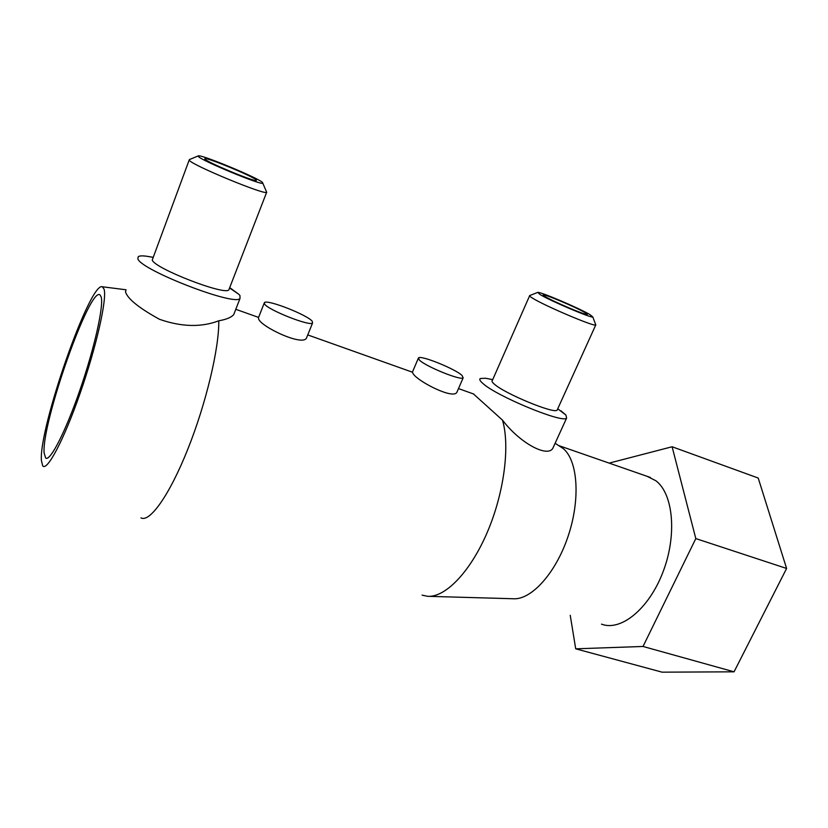 <?xml version="1.0" encoding="UTF-8"?>
<svg xmlns="http://www.w3.org/2000/svg" width="828" height="828" viewBox="0 0 828 828"><rect width="100%" height="100%" fill="white"/><g stroke="black" fill="none" stroke-linecap="round" stroke-linejoin="round"><path stroke-width="1.24" d="M428.914 596.346L513.153 598.747C531.214 600.196 555.878 573.173 568.184 536.037C580.635 498.963 577.789 460.596 563.247 448.59L558.703 445.609M601.49 624.136C620.731 631.65 648.945 609.046 662.99 572.003C677.232 535.064 673.247 493.778 655.89 480.757L647.03 476.297M234.759 311.949L233.693 314.671C231.24 317.445 226.261 319.494 218.768 320.798C201.287 327.474 181.518 326.977 159.493 319.297C139.073 308.057 127.75 298.939 125.514 291.953L125.939 290.069M104.069 289.148L102.341 286.767C89.962 281.396 38.771 428.086 41.4 460.451L42.652 465.729C46.792 472.063 63.746 440.341 80.109 393.321C96.524 346.373 107.164 298.784 104.069 289.148M229.284 288.734L228.828 289.914C224.647 295.606 154.401 268.365 152.238 260.054L189.146 160.146M229.718 287.626L238.981 294.416L239.965 295.596L239.996 298.515C234.666 306.381 140.015 269.752 137.821 258.678L138.297 256.628C139.528 255.831 142.157 255.676 146.173 256.162L152.973 257.332M266.254 191.237L266.606 192.406C263.708 194.756 192.8 165.455 189.353 160.384L189.374 159.566M198.347 156.502L198.441 155.83C202.684 154.888 257.591 177.72 262.455 182.388L262.828 183.257C261.182 185.358 201.566 160.673 198.347 156.502M256.173 179.852L256.38 180.545C254.331 181.901 207.559 162.485 204.889 159.142L204.858 158.593C207.559 157.527 252.364 176.116 256.173 179.852M306.836 337.182L306.401 338.248C301.982 346.176 261.462 326.988 258.636 319.07L258.439 317.766L264.153 303.276M264.567 304.052L264.442 302.541C267.599 299.281 307.654 315.054 312.249 321.295L312.549 323.034C309.9 326.501 268.168 310.045 264.567 304.052M553.684 446.416L552.742 448.486C547.08 457.532 519.974 443.146 502.472 420.106L473.399 393.911M457.273 391.406L456.849 392.368C452.968 399.489 418.72 381.853 413.369 374.08L412.344 372.321L418.243 358.452M557.472 409.384L557.13 410.129C554.387 414.197 504.625 393.631 494.326 384.12C492.184 382.288 491.521 381.066 492.349 380.466L529.558 295.896M561.063 410.885L565.948 415.076L566.611 418.088C563.04 423.688 496.044 396.001 482.745 383.323C479.992 380.921 479.164 379.317 480.261 378.52L485.508 378.241L489.948 379.089M595.539 324.234L595.736 325.021C594.028 326.801 543.727 305.397 532.28 297.987C529.92 296.527 529.071 295.699 529.713 295.534M539.887 294.416L537.734 292.398C540.198 291.559 579.352 308.254 590.022 314.661L592.807 316.958C591.937 318.552 549.709 300.585 539.887 294.416M585.096 312.673L587.238 314.495C586.058 315.54 552.845 301.392 544.99 296.476L543.178 294.851C544.689 293.961 576.557 307.519 585.096 312.673M419.351 360.014L418.492 357.851C421.028 355.057 455.286 368.926 462.045 375.446L463.162 377.847C460.989 380.818 425.333 366.338 419.351 360.014M44.122 453.019C41.421 423.418 90.066 285.236 100.095 294.985L101.192 297.014C103.842 305.956 94.527 347.853 80.026 389.771C65.557 431.761 50.115 461.703 45.695 458.081L44.122 453.019M140.977 517.883C149.754 522.737 169.44 495.289 187.77 449.293C206.131 403.402 219.244 347.926 218.768 320.798M422.073 595.135L427.538 596.305C445.143 597.681 470.076 572.303 487.092 532.735C504.138 493.24 510.203 445.94 502.472 420.106M672.108 446.758L758.22 478.046L786.6 568.463L734.053 671.818L662.1 672.17L575.708 648.821L643.025 646.461L695.81 538.583L672.108 446.758L609.139 463.121M734.053 671.818L643.025 646.461M786.6 568.463L695.81 538.583M570.233 615.297L575.708 648.821M563.237 448.579L555.122 443.27M558.579 445.526L650.415 477.466M102.341 286.767L126.042 289.779M152.994 257.28L146.173 256.162M229.584 287.968L238.981 294.416M198.068 155.974L189.529 159.545M235.794 309.299L258.574 317.414M307.747 334.926L412.396 372.186M458.484 388.601L473.833 394.066M492.722 379.617L485.508 378.241M537.517 292.481L529.827 295.513M45.695 458.081L46.554 458.329M463.162 377.847L456.849 392.368M552.742 448.486L566.611 418.088M592.807 316.958L595.818 325M557.13 410.129L595.736 325.021M557.741 408.784L565.948 415.076M312.549 323.034L306.401 338.248M233.693 314.671L239.996 298.515M262.828 183.257L266.74 192.365M228.828 289.914L266.606 192.406"/></g></svg>
